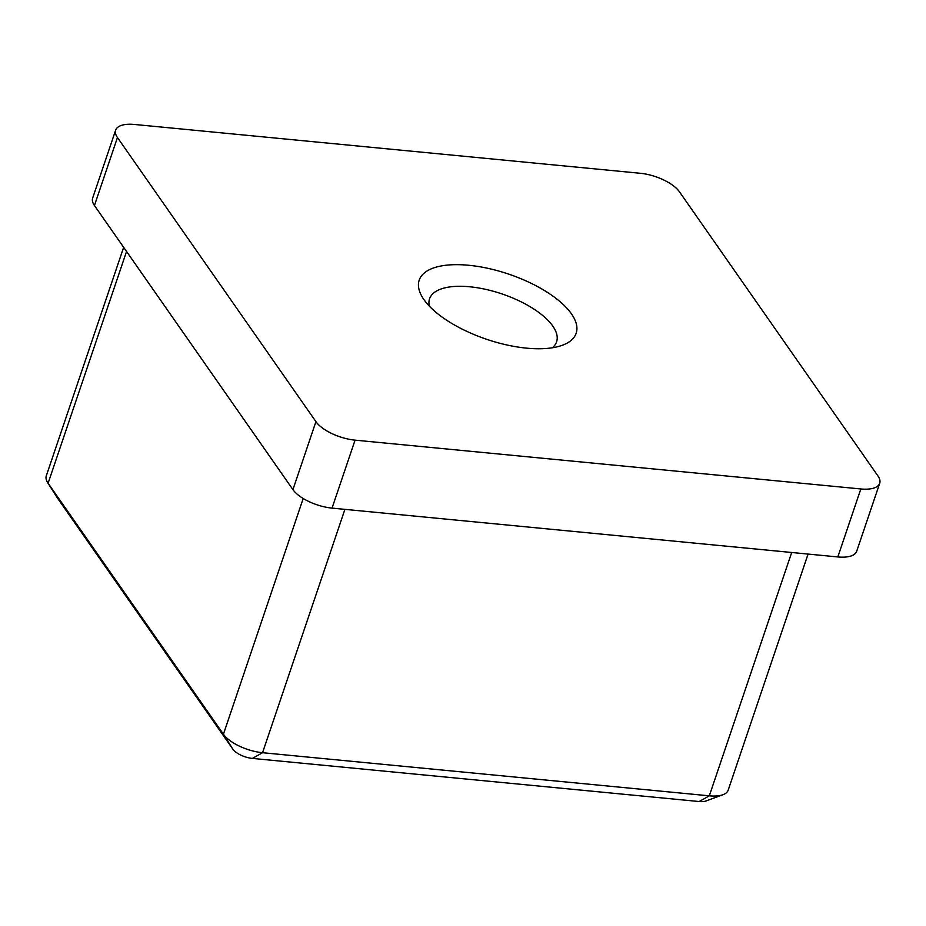 <?xml version="1.0" encoding="UTF-8"?>
<svg xmlns="http://www.w3.org/2000/svg" width="926" height="926" viewBox="0 0 926 926"><rect width="100%" height="100%" fill="white"/><g stroke="black" fill="none" stroke-linecap="round" stroke-linejoin="round"><path stroke-width="1.39" d="M526.628 348.153A82.842 34.401 -161.3 0 1 422.835 297.964A82.842 34.401 -161.3 0 1 468.741 265.276A82.842 34.401 -161.3 0 1 560.01 301.621A82.842 34.401 -161.3 0 1 562.452 345.224A82.842 34.401 -161.3 0 1 526.628 348.153M552.278 347.782A67.054 27.849 18.7 0 0 556.595 341.81A67.054 27.849 18.7 0 0 469.644 286.771A67.054 27.849 18.7 0 0 429.56 298.809A67.054 27.849 18.7 0 0 429.363 306.17M879.7 483.303L856.689 551.271A31.553 13.103 -161.3 0 1 837.822 556.943L860.833 488.963A31.553 13.103 18.7 0 0 879.7 483.303A31.553 13.103 18.7 0 0 877.906 475.895L679.429 191.775A31.553 13.103 18.7 0 0 640.306 173.278L134.525 124.466A31.553 13.103 18.7 0 0 115.657 130.126A31.553 13.103 18.7 0 0 117.452 137.534L315.928 421.654A31.553 13.103 18.7 0 0 355.063 440.151L860.833 488.963M355.063 440.151L332.052 508.119L837.822 556.943M332.052 508.119A31.553 13.103 -161.3 0 1 292.929 489.623L315.928 421.654M117.452 137.534L94.44 205.514L292.929 489.623M94.44 205.514A31.553 13.103 -161.3 0 1 92.658 198.106L115.657 130.126M123.656 247.323L46.3 475.837A31.553 13.103 18.7 0 0 47.677 482.631A31.553 13.103 18.7 0 0 48.094 483.245L223.421 734.214A31.553 13.103 18.7 0 0 262.544 752.711L709.316 795.828A31.553 13.103 18.7 0 0 722.963 794.716L706.017 800.978A15.777 6.551 -161.3 0 1 699.199 801.534L252.428 758.417A15.777 6.551 -161.3 0 1 232.866 749.169L57.539 498.2A15.777 6.551 -161.3 0 1 57.331 497.887A15.777 6.551 -161.3 0 1 57.146 497.575M722.963 794.716A31.553 13.103 18.7 0 0 728.172 790.167L808.085 554.072M344.912 509.369L262.544 752.711L252.428 758.417M699.199 801.534L709.316 795.828L791.684 552.486M126.549 251.467L48.094 483.245L57.539 498.2M232.866 749.169L223.421 734.214L303.196 498.501M57.331 497.887L47.677 482.631"/></g></svg>
